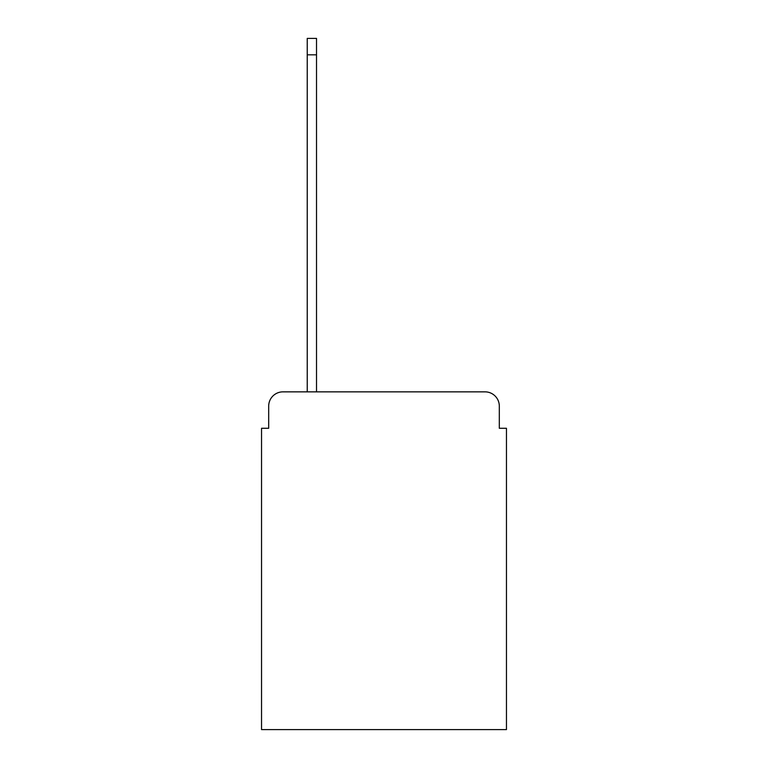 <?xml version="1.0" encoding="UTF-8"?>
<svg xmlns="http://www.w3.org/2000/svg" width="768" height="768" viewBox="0 0 768 768"><rect width="100%" height="100%" fill="white"/><g stroke="black" fill="none" stroke-linecap="round" stroke-linejoin="round"><path stroke-width="1.15" d="M268.685 406.138L268.685 428.275L268.685 406.138A14.285 14.285 0 0 1 282.96 391.853L307.238 391.853L307.238 38.4L316.522 38.4L316.522 54.826L307.238 54.826M499.315 428.275L499.315 406.138L499.315 428.275L506.458 428.275L506.458 729.6L261.542 729.6L261.542 428.275L268.685 428.275M499.315 406.138A14.285 14.285 0 0 0 485.04 391.853L282.96 391.853M316.522 54.826L316.522 391.853L485.04 391.853"/></g></svg>

